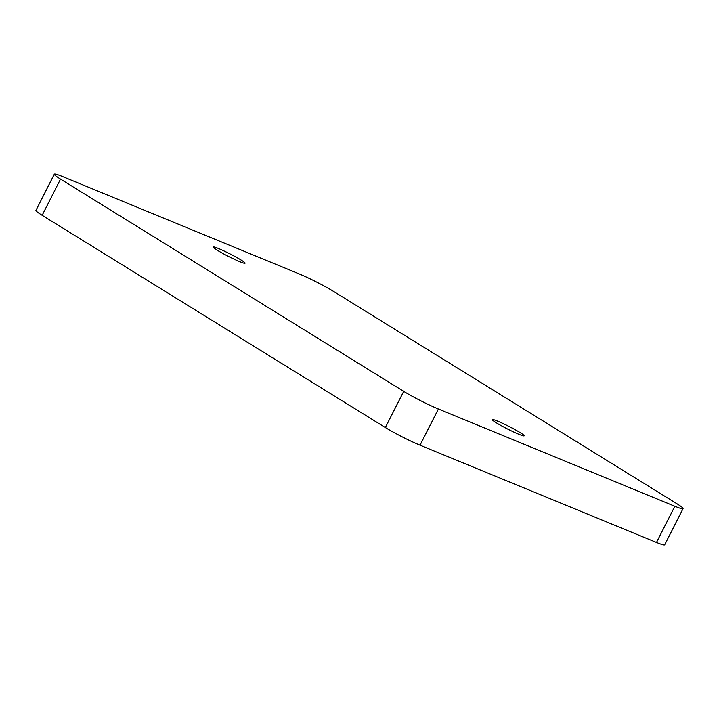 <?xml version="1.0" encoding="UTF-8"?>
<svg xmlns="http://www.w3.org/2000/svg" width="719" height="719" viewBox="0 0 719 719"><rect width="100%" height="100%" fill="white"/><g stroke="black" fill="none" stroke-linecap="round" stroke-linejoin="round"><path stroke-width="1.08" d="M496.335 422.817A17.885 1.465 -153.1 0 1 492.299 419.626A17.885 1.465 -153.1 0 1 502.878 423.464A17.885 1.465 -153.1 0 1 520.161 432.613A17.885 1.465 -153.1 0 1 524.196 435.804A17.885 1.465 -153.1 0 1 513.627 431.966A17.885 1.465 -153.1 0 1 496.335 422.817M217.201 250.194A17.885 1.465 -153.1 0 1 213.166 247.003A17.885 1.465 -153.1 0 1 223.735 250.841A17.885 1.465 -153.1 0 1 241.027 259.99A17.885 1.465 -153.1 0 1 245.062 263.181A17.885 1.465 -153.1 0 1 234.484 259.343A17.885 1.465 -153.1 0 1 217.201 250.194M60.522 179.112A27.511 2.256 -153.1 0 1 54.311 174.205A27.511 2.256 -153.1 0 1 62.508 176.541L298.969 273.813A27.511 2.256 -153.1 0 1 333.643 291.456L676.84 503.695A27.511 2.256 -153.1 0 1 683.05 508.603A27.511 2.256 -153.1 0 1 674.853 506.266L438.392 408.994A27.511 2.256 -153.1 0 1 403.719 391.352L60.522 179.112L42.16 215.305A27.511 2.256 -153.1 0 1 35.95 210.397L54.311 174.205M683.05 508.603L664.689 544.795A27.511 2.256 -153.1 0 1 656.492 542.459L420.031 445.187A27.511 2.256 -153.1 0 1 385.357 427.544L42.16 215.305M656.492 542.459L674.853 506.266M420.031 445.187L438.392 408.994M385.357 427.544L403.719 391.352"/></g></svg>
